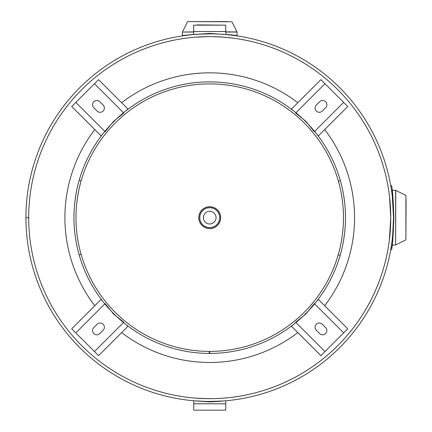 <?xml version="1.0" encoding="UTF-8"?>
<svg xmlns="http://www.w3.org/2000/svg" width="432" height="432" viewBox="0 0 432 432"><rect width="100%" height="100%" fill="white"/><g stroke="black" fill="none" stroke-linecap="round" stroke-linejoin="round"><path stroke-width="0.65" d="M25.92 217.663L28.696 217.663A181.024 181.024 0 0 1 28.696 217.652L25.92 217.652A183.8 183.8 0 0 1 301.622 58.471A183.8 183.8 0 0 1 301.633 376.828A183.8 183.8 0 0 1 25.92 217.663M389.297 240.575L390.058 233.485A181.024 181.024 0 0 1 222.248 398.245L223.63 398.142M223.528 398.153L217.015 398.531M215.309 398.59L213.511 398.639M212.576 398.655L209.731 398.677A181.024 181.024 0 0 1 28.696 217.652A181.024 181.024 0 0 1 209.725 36.623A181.024 181.024 0 0 1 390.749 217.652A181.024 181.024 0 0 1 209.725 398.677A181.024 181.024 0 0 0 390.749 217.652A181.024 181.024 0 0 0 209.725 36.623A181.024 181.024 0 0 1 390.749 217.652A181.024 181.024 0 0 1 209.725 398.677M206.896 398.655L195.518 398.12M196.025 398.158L197.203 398.245M230.969 37.876L227.637 37.514A181.024 181.024 0 0 1 390.058 201.814L389.497 196.376L390.749 217.642L389.351 240.133M191.808 37.514L195.415 37.19M196.598 37.103L195.183 37.211M223.528 37.152L232.643 38.081M232.205 38.027L231.476 37.935M213.473 36.666L223.63 37.157M196.025 37.147L208.764 36.628M209.714 401.452C229.106 400.788 229.111 400.788 209.731 401.452L206.874 401.431M205.945 401.414L194.81 400.847L209.725 401.906L222.248 401.161M406.08 199.735L405.902 239.852L405.902 195.453L395.777 190.366L395.631 244.993L395.631 190.307L392.17 190.307L393.12 199.735L392.65 199.735L392.321 196.63L393.525 217.642L392.65 235.564A181.024 181.024 0 0 1 391.635 243.967L392.526 244.102M225.752 31.525L193.698 31.525L225.752 31.525L225.752 34.549L232.999 35.327L227.637 34.722L229.063 34.679M193.698 34.42L182.38 35.505L193.698 34.549L193.698 31.525M194.81 34.457L209.725 33.399L224.64 34.457M209.731 33.847C190.345 34.517 190.339 34.517 209.714 33.847C229.106 34.517 229.111 34.517 209.731 33.847M324.675 129.562A144.823 144.823 0 0 1 324.675 305.743M297.815 332.602A144.823 144.823 0 0 1 121.635 332.602M121.635 102.703A144.823 144.823 0 0 1 297.815 102.703M94.775 305.743A144.823 144.823 0 0 1 94.775 129.562M191.808 21.6L209.725 21.6L191.808 21.6M197.203 34.198L196.382 34.241M229.613 34.727L232.459 34.992M233.507 35.105L234.986 35.262M235.219 35.289L235.888 35.365M225.752 32.049L237.065 32.049L237.065 35.505L225.752 34.42M223.069 34.241L222.248 34.198M209.725 21.6L227.637 21.6M392.65 235.564L393.12 235.564L393.023 236.736M392.677 240.457L392.558 241.618M393.827 217.652C393.277 234.263 392.726 243.373 392.17 244.993C392.726 243.378 393.277 234.268 393.827 217.652C393.277 201.053 392.726 191.943 392.17 190.307C392.72 191.9 393.277 201.015 393.827 217.652M225.715 410.146L193.73 410.146L225.715 410.146L225.752 403.807L193.698 403.807L193.73 410.146M197.203 24.905L225.715 25.159L193.73 25.159L193.698 31.493M209.725 211.318A6.334 6.334 0 0 0 203.391 217.652A6.334 6.334 0 0 0 209.725 223.987A6.334 6.334 0 0 0 216.059 217.652A6.334 6.334 0 0 0 209.725 211.318M209.725 206.804A10.849 10.849 0 0 1 220.568 217.652A10.849 10.849 0 0 1 209.725 228.501A10.849 10.849 0 0 1 198.877 217.652A10.849 10.849 0 0 1 209.725 206.804A10.849 10.849 0 0 1 220.568 217.652A10.849 10.849 0 0 1 209.725 228.501A10.859 10.859 0 0 1 198.86 217.652A10.859 10.859 0 0 1 209.725 206.788A10.859 10.859 0 0 1 220.585 217.652A10.859 10.859 0 0 1 209.725 228.512A10.849 10.849 0 0 1 198.877 217.652A10.849 10.849 0 0 1 209.725 206.804M209.725 206.717A10.935 10.935 0 0 1 220.66 217.652A10.935 10.935 0 0 1 209.725 228.587A10.935 10.935 0 0 1 198.785 217.652A10.935 10.935 0 0 1 209.725 206.717A10.935 10.935 0 0 1 220.66 217.652A10.935 10.935 0 0 1 209.725 228.587A10.935 10.935 0 0 1 198.785 217.652A10.935 10.935 0 0 1 209.725 206.717A10.935 10.935 0 0 0 198.785 217.652A10.935 10.935 0 0 0 209.725 228.587A10.924 10.924 0 0 1 198.801 217.652A10.924 10.924 0 0 1 209.725 206.728A10.924 10.924 0 0 1 220.644 217.652A10.924 10.924 0 0 1 209.725 228.571M342.878 205.038A133.747 133.747 0 0 1 209.725 351.4L209.725 353.419A135.772 135.772 0 0 0 340.162 255.334C339.255 258.093 345.551 239.976 345.492 218.003C345.665 196.031 339.46 177.876 340.357 180.646A135.772 135.772 0 0 1 340.162 255.334L340.108 255.517M340.303 180.463L340.357 180.646A135.772 135.772 0 0 0 79.223 180.198L79.277 180.014M340.357 180.646L338.407 181.197A133.747 133.747 0 0 0 81.167 180.754C82.053 178.033 75.881 195.89 75.978 217.539C75.848 239.182 81.988 257.056 81.103 254.329A133.747 133.747 0 0 0 209.277 351.4L209.272 353.419A135.772 135.772 0 0 1 79.159 254.885L81.103 254.329A133.747 133.747 0 0 1 76.831 232.735M76.594 230.494A133.747 133.747 0 0 1 81.167 180.754L79.223 180.198C80.125 177.433 73.861 195.566 73.953 217.539C73.823 239.506 80.055 257.65 79.159 254.885A135.772 135.772 0 0 1 79.223 180.198M340.162 255.334L338.218 254.772C337.327 257.494 343.526 239.641 343.472 217.998C343.64 196.355 337.532 178.47 338.407 181.197A133.747 133.747 0 0 1 342.646 202.802M343.645 332.905L324.977 351.572L295.639 322.234L305.98 313.907L314.307 303.566L343.645 332.905L347.738 328.806L318.406 299.473L316.975 300.904M322.31 324.238L325.642 327.569A4.244 4.244 0 0 1 325.642 333.569A4.244 4.244 0 0 1 319.642 333.569L316.31 330.237A4.244 4.244 0 0 1 316.31 324.238A4.244 4.244 0 0 1 322.31 324.238M324.977 351.572L320.879 355.666L291.546 326.333L292.977 324.902M324.977 83.732L343.645 102.4L314.307 131.733L305.98 121.397L295.639 113.065L324.977 83.732L320.879 79.639L291.546 108.972L292.977 110.403M316.31 105.068L319.642 101.736A4.244 4.244 0 0 1 325.642 101.736A4.244 4.244 0 0 1 325.642 107.735L322.31 111.067A4.244 4.244 0 0 1 316.31 111.067A4.244 4.244 0 0 1 316.31 105.068M343.645 102.4L347.738 106.499L318.406 135.832L316.975 134.401M126.473 110.403L127.904 108.972L98.566 79.639L94.473 83.732L123.806 113.065L113.47 121.397L105.138 131.733L75.805 102.4L94.473 83.732M75.805 102.4L71.707 106.499L101.045 135.832L102.47 134.401M97.141 111.067L93.803 107.735A4.244 4.244 0 0 1 93.803 101.736A4.244 4.244 0 0 1 99.808 101.736L103.14 105.068A4.244 4.244 0 0 1 103.14 111.067A4.244 4.244 0 0 1 97.141 111.067M102.47 300.904L101.045 299.473L71.707 328.806L75.805 332.905L105.138 303.566L113.47 313.907L123.806 322.234L94.473 351.572L75.805 332.905M94.473 351.572L98.566 355.666L127.904 326.333L126.473 324.902M103.14 330.237L99.808 333.569A4.244 4.244 0 0 1 93.803 333.569A4.244 4.244 0 0 1 93.803 327.569L97.141 324.238A4.244 4.244 0 0 1 103.14 324.238A4.244 4.244 0 0 1 103.14 330.237M392.332 245.392L392.283 245.732M392.18 246.37L391.619 249.701L390.728 249.539L391.619 249.701L392.396 244.993L392.18 246.375L391.284 246.229M392.288 245.689L392.207 246.197M391.9 187.24L392.396 190.307L391.619 185.603L390.728 185.76M392.278 245.743L392.364 245.182M392.029 187.996L392.207 189.103L392.029 187.996M392.526 191.203L391.635 191.333A181.024 181.024 0 0 1 392.666 199.735M193.698 32.049L182.38 32.049L193.698 31.898M225.752 31.898L237.011 31.898L231.925 21.778L187.747 21.6M193.698 400.756L193.698 403.774L225.752 403.807M209.725 207.711A9.941 9.941 0 0 1 219.667 217.652A9.941 9.941 0 0 1 209.725 227.594A9.941 9.941 0 0 1 199.784 217.652A9.941 9.941 0 0 1 209.725 207.711M182.38 32.049L182.38 35.505M187.526 21.778L182.439 31.898M395.631 244.993L392.17 244.993M405.902 239.852L395.777 244.939M225.752 403.774L225.752 400.756M225.752 31.493L225.715 25.159M391.133 247.158L392.029 247.309"/></g></svg>
